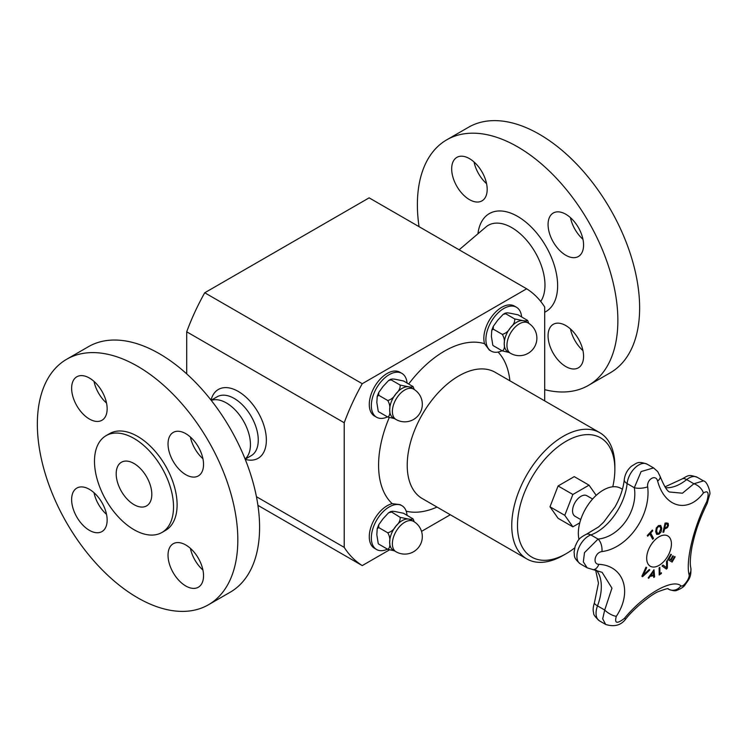 <?xml version="1.0" encoding="UTF-8"?>
<svg xmlns="http://www.w3.org/2000/svg" width="747" height="747" viewBox="0 0 747 747"><rect width="100%" height="100%" fill="white"/><g stroke="black" fill="none" stroke-linecap="round" stroke-linejoin="round"><path stroke-width="1.12" d="M579.765 522.844L572.865 526.831L564.779 515.327L572.865 494.486L589.028 485.158L596.199 495.354M580.736 519.576L575.013 516.27A11.868 6.854 -60 0 1 575.013 502.572A11.868 6.854 -60 0 1 586.881 495.719L592.604 499.015M579.009 539.511A35.24 20.346 -60 0 1 578.337 533.255A35.24 20.346 -60 0 1 593.725 497.801A35.24 20.346 -60 0 1 620.878 488.361L622.419 489.248M653.616 575.741A322.816 112.386 -165.2 0 1 650.142 576.301A323.815 263.728 127 0 1 648.685 578.29A322.816 22.279 -147.2 0 0 648.191 577.889A323.862 263.915 -53.8 0 0 653.97 569.756A323.862 155.077 52.7 0 1 654.587 576.852A322.816 216.761 170.2 0 1 653.756 577.459A323.815 153.443 -127.6 0 0 653.616 575.741L653.56 575.704A322.732 112.358 -165.2 0 1 650.086 576.273A323.731 263.663 127 0 1 648.639 578.243M653.924 569.821A323.778 155.04 52.7 0 1 654.531 576.815A322.732 216.705 170.2 0 1 653.756 577.394M653.298 571.828L653.242 571.791A323.731 263.626 127.2 0 1 650.758 575.255L650.814 575.293A322.909 112.414 14.8 0 0 653.606 574.835A323.815 152.612 -127.8 0 0 653.298 571.828A323.815 263.691 127.2 0 1 650.814 575.293M660.665 525.43L661.749 528.185L661.123 531.836L658.975 534.226L656.688 534.376L655.679 531.668L656.296 527.998L658.434 525.617L660.721 525.458L661.693 528.148L661.067 531.799L658.919 534.198L656.632 534.338M660.087 526.551L658.509 526.57L657.043 528.306L656.641 531.126L657.537 533.414L658.929 533.283L660.815 528.736L659.9 526.42M660.031 526.523L658.452 526.532L656.977 528.269L656.585 531.089L657.537 533.414M674.644 556.524A323.993 2.064 30.3 0 1 675.139 556.823A322.583 263.374 120.8 0 1 672.085 562.08A324.002 2.064 -149.7 0 0 667.799 559.522A323.348 264.008 -59.2 0 0 670.862 554.265A323.993 2.064 30.3 0 1 671.385 554.573A323.274 263.943 120.8 0 1 668.976 558.719A324.011 2.064 30.3 0 1 670.582 559.671A323.012 263.728 -59.2 0 0 672.823 555.815A324.002 2.064 30.3 0 1 673.327 556.113A322.919 263.654 120.8 0 1 671.086 559.979A324.011 2.064 30.3 0 1 672.244 560.67A322.685 263.467 -59.2 0 0 674.644 556.524A323.918 2.064 30.3 0 1 675.083 556.786A322.499 263.308 120.8 0 1 672.039 562.024M672.823 555.815A323.918 2.064 30.3 0 1 673.271 556.076A322.835 263.588 120.8 0 1 671.03 559.942A323.927 2.064 30.3 0 1 672.188 560.633L672.244 560.67M670.862 554.265A323.918 2.064 30.3 0 1 671.32 554.535A323.19 263.878 120.8 0 1 668.92 558.681A323.927 2.064 30.3 0 1 670.526 559.643L670.582 559.671M652.757 530.772A322.685 244.848 154.5 0 1 650.656 533.059A324.011 97.698 42.9 0 1 653.522 538.372A323.348 245.352 154.5 0 1 652.691 539.278A324.011 97.698 -137.1 0 0 649.815 533.965A322.685 244.848 154.5 0 1 647.686 536.234A323.993 97.689 -137.1 0 0 647.285 535.506A322.583 244.764 -25.5 0 0 652.364 530.053A323.993 97.689 42.9 0 1 652.757 530.772L652.701 530.743A322.601 244.783 154.5 0 1 650.6 533.031A323.927 97.67 42.9 0 1 653.466 538.335A323.264 245.287 154.5 0 1 652.654 539.213M652.336 530.081A323.909 97.67 42.9 0 1 652.701 530.743M649.815 533.965L649.759 533.928A322.601 244.783 154.5 0 1 647.649 536.169M667.304 560.409A323.759 173.173 56.6 0 1 667.295 568.093A322.499 244.558 154.7 0 1 666.389 569.055M663 565.049A323.806 15.706 32 0 1 666.501 567.645L666.567 567.683A323.881 171.605 -123.8 0 0 666.511 561.268A323.348 245.203 -25.3 0 0 667.36 560.343A323.834 173.211 56.6 0 1 667.351 568.122A322.583 244.624 154.7 0 1 666.445 569.093A323.843 13.082 -148.4 0 0 662.094 566.002A323.348 245.203 -25.3 0 0 663 565.04A323.89 15.715 32 0 1 666.567 567.683M663.7 532.163A323.264 98.324 -163 0 1 662.925 532.219A324.002 245.502 -94.8 0 0 665.063 523.087A322.583 98.118 17 0 0 666.66 522.956L668.182 523.395L668.434 525.524L667.407 527.615L665.297 528.727A323.096 98.277 -163 0 1 664.587 528.792L664.531 528.755A323.927 245.446 85.2 0 1 663.7 532.163L663.756 532.191A323.348 98.352 -163 0 1 662.916 532.256M668.126 523.358L668.369 525.496L667.351 527.578L665.241 528.699A323.012 98.249 -163 0 1 664.531 528.755M667.557 525.645L667.416 524.282L666.371 524.03A322.685 98.146 -163 0 1 665.68 524.086L665.614 524.049A323.927 245.446 85.2 0 1 664.774 527.718L664.83 527.746A323.012 98.249 17 0 0 665.409 527.699L666.884 527.037L667.557 525.645M664.587 528.792A324.011 245.511 85.2 0 1 663.756 532.191M667.416 524.282L666.315 523.992A322.601 98.118 -163 0 1 665.614 524.049M665.68 524.086A324.011 245.511 85.2 0 1 664.83 527.746M661.366 572.762A323.927 169.494 55.7 0 1 661.356 573.444A322.508 202.148 175.3 0 1 659.19 574.919M659.778 567.421A323.927 169.504 55.7 0 1 659.853 573.724L659.909 573.761A322.685 202.26 -4.7 0 0 661.422 572.725A324.011 169.541 55.7 0 1 661.422 573.472A322.592 202.194 175.3 0 1 659.19 574.994A324.011 169.541 -124.3 0 0 659.115 567.869A323.348 202.67 -4.7 0 0 659.834 567.384A324.011 169.541 55.7 0 1 659.909 573.761M649.208 569.503A323.348 16.985 32.1 0 1 649.806 569.952A323.834 243.643 156.1 0 1 642.541 576.703A322.583 16.948 -147.9 0 0 641.888 576.226A323.843 255.129 -85.2 0 0 646.024 567.16A323.348 16.985 32.1 0 1 646.678 567.645A323.89 255.838 95.6 0 1 643.214 575.143A323.881 244.502 -24.5 0 0 649.208 569.503A323.264 16.985 32.1 0 1 649.75 569.914A323.759 243.587 156.1 0 1 642.541 576.619M646.024 567.169A323.264 16.985 32.1 0 1 646.622 567.608A323.806 255.782 95.6 0 1 643.158 575.106L643.214 575.143M668.126 588.925L668.602 589.234C672.664 590.802 675.437 591.166 676.913 590.326C681.133 588.645 683.86 586.825 685.092 584.845C688.538 579.653 691.489 577.608 690.826 568.056L690.826 568.056C689.854 563.77 690.237 556.758 691.965 547C694.822 533.731 697.997 522.414 707.185 503.422A9.72 3.128 -153.4 0 0 707.185 503.422A9.72 3.128 -153.4 0 0 706.793 501.545C693.767 526.84 685.569 560.689 689.079 574.723C690.2 578.113 682.982 587.889 680.919 585.779C672.337 578.271 643.699 594.733 624.38 618.423C616.966 624.156 614.277 623.446 616.322 616.312C632.728 591.867 623.764 565.554 598.842 564.312A9.72 5.929 95.4 0 1 592.875 569.625A9.72 5.929 95.4 0 1 592.829 569.625M598.842 564.312C592.138 564.19 595.051 552.276 601.923 551.594C628.096 548.279 651.207 515.365 647.668 486.811C646.594 479.257 655.931 473.897 657.621 481.059C664.765 507.727 687.978 513.656 703.366 493.029A9.72 5.649 -141.3 0 0 693.879 483.757L682.441 493.207L670.143 492.058C667.818 492.208 664.475 486.988 660.115 476.39L657.724 471.609L653.588 467.911L641.113 471.572L634.324 487.726C638.069 510.901 619.758 536.99 598.067 539.073L584.49 552.631L583.332 561.875L587.161 567.823L602.101 572.333L611.961 588.16L604.715 610.038A9.72 3.464 32.2 0 0 616.322 616.312M659.05 536.804A17.498 10.103 -60 0 1 669.77 552.042A17.498 10.103 -60 0 1 648.34 564.415A17.498 10.103 -60 0 1 659.05 536.804M707.185 503.422L709.65 494.598C710.976 493.683 707.596 481.367 703.478 480.891L693.879 483.757L686.67 479.602A9.72 4.454 -128.6 0 0 681.899 479.051C688.902 475.157 688.557 474.42 697.184 477.258A16.602 9.59 -60 0 0 686.67 479.602A43.438 25.081 120 0 1 665.484 487.679M605.668 624.436L599.496 620.869C595.238 617.097 593.295 614.482 593.66 613.007C592.81 610.252 593.062 606.863 594.425 602.829A9.72 2.204 20.5 0 0 597.507 605.882L604.715 610.038L602.689 618.805L605.668 624.436C614.417 627.2 621.187 625.295 625.977 618.712A9.72 1.569 -139.8 0 1 625.977 618.712A9.72 1.569 -139.8 0 1 624.38 618.423M601.923 551.594A9.72 5.061 -99.7 0 0 598.067 539.073L590.858 534.917A43.438 25.081 120 0 0 627.116 483.57A16.602 9.59 -60 0 1 634.959 467.902A16.602 9.59 -60 0 1 647.07 464.148C637.611 460.759 637.051 463.084 631.504 466.175C627.377 469.77 624.968 474.252 624.268 479.63A9.72 4.874 5.8 0 0 627.116 483.57L634.324 487.726A9.72 3.408 175 0 0 647.668 486.811M668.612 589.243L668.378 589.103A9.72 9.029 -55.1 0 0 680.919 585.779M657.621 481.059A9.72 4.771 -16.8 0 0 660.115 476.39M690.826 568.056A9.72 8.441 168.2 0 1 689.079 574.723M245.165 459.172L251.216 455.689A34.026 19.646 -120 0 0 240.973 403.473A34.026 19.646 -120 0 0 217.19 396.76L211.149 400.243M211.028 400.093A39.75 22.952 60 0 1 246.165 397.311A39.75 22.952 60 0 1 266.352 440.665A39.75 22.952 60 0 1 245.24 459.358M572.865 526.831L558.084 518.297L549.997 506.802L558.084 485.961L574.256 476.623L589.028 485.158M549.997 506.802L564.779 515.327M558.084 485.961L572.865 494.486M492.824 345.273L491.395 336.327L491.778 330.221L493.309 329.175L493.291 326.355L497.595 320.351L503.151 314.366L505.71 313.749L505.355 313.077L503.151 314.366M527.102 320.043C527.391 320.958 525.963 321.145 522.825 320.594L514.702 318.941L505.71 313.749C505.42 312.825 506.849 312.638 509.996 313.189L518.11 314.851L527.597 320.472M493.309 345.702L502.301 350.894L509.006 352.435M493.309 329.175L502.301 334.367C504.132 337.467 504.767 340.595 504.225 343.741C504.767 347.514 504.132 349.904 502.301 350.894M514.702 318.941C514.991 321.901 513.562 324.842 510.425 327.756C508.371 331.304 505.672 333.507 502.301 334.367M528.11 322.956L525.393 321.387A17.536 10.122 120 0 0 522.825 320.594A17.536 10.122 120 0 0 510.425 327.756A17.536 10.122 120 0 0 504.225 343.741A17.536 10.122 120 0 0 507.848 351.762L510.574 353.331A17.536 17.536 0 0 0 534.525 346.916A17.536 17.536 0 0 0 528.11 322.956A17.536 10.122 120 0 0 519.342 323.825A17.536 10.122 120 0 0 507.885 339.278A17.536 10.122 120 0 0 510.574 353.331M528.736 323.339L527.793 320.752M521.611 316.868A25.314 14.613 120 0 0 516.448 307.25A25.314 14.613 120 0 0 496.942 314.029A25.314 14.613 120 0 0 485.895 339.502A25.314 14.613 120 0 0 491.134 351.09A25.314 14.613 120 0 0 502.049 350.754M491.134 351.09L489.341 350.063L484.551 343.695A25.314 14.613 -60 0 1 483.832 338.316A25.314 14.613 -60 0 1 494.878 312.844A25.314 14.613 -60 0 1 514.384 306.055L516.448 307.25M378.262 411.41L376.833 402.474L377.226 396.358L378.757 395.312L378.729 392.492L383.034 386.488L388.599 380.503L391.157 379.887L390.793 379.215L388.599 380.503M412.549 386.18C412.839 387.105 411.41 387.282 408.264 386.741L400.149 385.078L391.157 379.887C390.868 378.962 392.296 378.785 395.434 379.327L403.557 380.989L413.035 386.61M378.757 411.849L387.749 417.031L394.453 418.572M378.757 395.312L387.749 400.504C389.57 403.604 390.214 406.732 389.663 409.879C390.214 413.651 389.57 416.042 387.749 417.031M400.149 385.078C400.439 388.048 399.01 390.98 395.863 393.893C393.818 397.441 391.111 399.645 387.749 400.504M413.549 389.094L410.831 387.525A17.536 10.122 120 0 0 408.264 386.741A17.536 10.122 120 0 0 395.863 393.893A17.536 10.122 120 0 0 389.663 409.879A17.536 10.122 120 0 0 393.296 417.9L396.013 419.478A17.536 17.536 0 0 0 419.973 413.054A17.536 17.536 0 0 0 413.549 389.094A17.536 10.122 120 0 0 404.781 389.971A17.536 10.122 120 0 0 393.324 405.425A17.536 10.122 120 0 0 396.013 419.478M414.183 389.476L413.24 386.89M407.05 383.006A25.314 14.613 120 0 0 401.895 373.388A25.314 14.613 120 0 0 382.389 380.167A25.314 14.613 120 0 0 371.334 405.649A25.314 14.613 120 0 0 376.581 417.237A25.314 14.613 120 0 0 387.488 416.891M376.581 417.237L374.518 416.042A25.314 14.613 -60 0 1 369.279 404.454A25.314 14.613 -60 0 1 380.326 378.981A25.314 14.613 -60 0 1 399.832 372.202L401.895 373.388M389.327 549.96L362.248 565.591A160.997 92.955 -60 0 1 344.218 547.374L344.218 422.746A160.997 92.955 -60 0 1 362.248 383.706L526.654 288.79A160.997 92.955 -60 0 1 544.694 307.008L544.694 400.878M450.31 514.748L421.532 531.369M376.581 549.512L374.518 548.317A25.314 14.613 -60 0 1 369.279 536.729A25.314 14.613 -60 0 1 392.194 503.665L400.103 504.636L401.895 505.663A25.314 14.613 120 0 0 382.389 512.451A25.314 14.613 120 0 0 371.334 537.924A25.314 14.613 120 0 0 376.581 549.512A25.314 14.613 120 0 0 387.488 549.166M574.63 547.943A68.855 39.75 -60 0 1 566.17 553.676A68.855 39.75 -60 0 1 517.484 525.571A68.855 39.75 -60 0 1 566.17 441.244A68.855 39.75 -60 0 1 614.856 469.349A68.855 39.75 -60 0 1 612.783 486.792M566.17 553.676L563.303 555.329A72.907 42.093 -60 0 1 526.85 558.943A72.907 42.093 -60 0 1 511.751 525.571A72.907 42.093 -60 0 1 543.573 452.206A72.907 42.093 -60 0 1 599.757 432.672A72.907 42.093 -60 0 1 614.856 466.044L614.856 469.349M245.109 458.985L245.1 458.994A34.026 19.646 -120 0 0 243.41 420.906A34.026 19.646 -120 0 0 211.28 400.392L211.261 400.392M128.988 500.91A25.193 14.548 -120 0 0 146.599 505.887A25.193 14.548 -120 0 0 146.599 476.801A25.193 14.548 -120 0 0 121.406 462.253A25.193 14.548 -120 0 0 128.988 500.91M94.01 381.39A25.109 14.501 -120 0 0 106.532 403.081M72.347 382.912A25.109 14.501 -120 0 0 80.331 410.925A25.109 14.501 -120 0 0 101.947 420.272A25.109 14.501 -120 0 0 101.947 391.269A25.109 14.501 -120 0 0 76.838 376.777A25.109 14.501 -120 0 0 72.347 382.912M165.806 387.235A141.753 81.843 -120 0 0 66.707 359.242A141.753 81.843 -120 0 0 66.707 522.919A141.753 81.843 -120 0 0 208.46 604.762A141.753 81.843 -120 0 0 165.806 387.235M208.46 604.762L230.225 592.203A141.753 81.843 -120 0 0 187.572 374.667A141.753 81.843 -120 0 0 88.473 346.673L66.707 359.242M145.133 446.706A55.894 32.27 -120 0 0 106.065 435.669A55.894 32.27 -120 0 0 106.065 500.201A55.894 32.27 -120 0 0 161.95 532.471A55.894 32.27 -120 0 0 145.133 446.706M161.95 532.471L165.535 530.407A55.894 32.27 -120 0 0 148.709 444.633A55.894 32.27 -120 0 0 109.641 433.596L106.065 435.669M84.392 526.616A25.109 14.501 -120 0 0 101.947 531.575A25.109 14.501 -120 0 0 101.947 502.582A25.109 14.501 -120 0 0 76.838 488.08A25.109 14.501 -120 0 0 84.392 526.616M202.82 581.091A25.109 14.501 -120 0 0 194.846 553.079A25.109 14.501 -120 0 0 173.229 543.732A25.109 14.501 -120 0 0 173.229 572.734A25.109 14.501 -120 0 0 198.338 587.226A25.109 14.501 -120 0 0 202.82 581.091M190.784 437.387A25.109 14.501 -120 0 0 173.229 432.429A25.109 14.501 -120 0 0 173.229 461.422A25.109 14.501 -120 0 0 198.338 475.923A25.109 14.501 -120 0 0 190.784 437.387M190.401 437.051A25.109 14.501 -120 0 0 202.932 458.733M190.401 548.354A25.109 14.501 -120 0 0 202.932 570.045M94.01 492.703A25.109 14.501 -120 0 0 106.158 514.048A25.109 14.501 -120 0 0 106.532 514.394M419.048 226.668A141.753 81.843 60 0 1 446.753 139.82L468.518 127.261A141.753 81.843 60 0 1 610.271 209.104A141.753 81.843 60 0 1 610.271 372.79L588.505 385.349A141.753 81.843 60 0 1 545.842 389.943A141.753 81.843 60 0 1 544.694 389.654M446.753 139.82A141.753 81.843 60 0 1 588.505 221.663A141.753 81.843 60 0 1 588.505 385.349M486.577 183.669A25.109 14.501 60 0 1 474.046 161.978M582.968 239.32A25.109 14.501 60 0 1 570.447 217.629M582.968 350.632A25.109 14.501 60 0 1 570.447 328.941M570.82 368.626A25.109 14.501 60 0 1 550.548 347.71A25.109 14.501 60 0 1 553.266 324.319A25.109 14.501 60 0 1 578.374 338.821A25.109 14.501 60 0 1 578.374 367.813A25.109 14.501 60 0 1 570.82 368.626M582.856 238.825A25.109 14.501 60 0 1 578.374 256.51A25.109 14.501 60 0 1 553.266 242.009A25.109 14.501 60 0 1 553.266 213.016A25.109 14.501 60 0 1 582.856 238.825M464.429 156.553A25.109 14.501 60 0 1 484.7 177.469A25.109 14.501 60 0 1 481.983 200.859A25.109 14.501 60 0 1 456.875 186.358A25.109 14.501 60 0 1 456.875 157.365A25.109 14.501 60 0 1 464.429 156.553M257.93 505.355L362.248 565.591M186.703 373.873L186.703 331.808A160.997 92.955 -60 0 1 204.734 292.768L362.248 383.706M186.703 331.808L344.218 422.746M204.734 292.768L369.139 197.852L526.654 288.79M256.436 496.699L344.218 547.374M407.05 515.29A25.314 14.613 120 0 0 401.895 505.663M413.549 521.378L410.831 519.809A17.536 10.122 120 0 0 408.264 519.016A17.536 10.122 120 0 0 395.863 526.177A17.536 10.122 120 0 0 389.663 542.154A17.536 10.122 120 0 0 393.296 550.184L396.013 551.753A17.536 17.536 0 0 0 419.973 545.329A17.536 17.536 0 0 0 413.549 521.378A17.536 10.122 120 0 0 404.781 522.246A17.536 10.122 120 0 0 393.324 537.7A17.536 10.122 120 0 0 396.013 551.753M378.262 543.695L376.833 534.749L377.226 528.633L378.757 527.587L378.729 524.767L383.034 518.763L388.599 512.778L391.157 512.162C390.868 511.247 392.296 511.06 395.434 511.611L403.557 513.273L413.035 518.894M414.183 521.761L413.24 519.165M378.757 544.124L387.749 549.316L394.453 550.847M412.549 518.465C412.839 519.38 411.41 519.567 408.264 519.016L400.149 517.354C400.439 520.323 399.01 523.264 395.863 526.177C393.818 529.716 391.111 531.92 387.749 532.779C389.57 535.888 390.214 539.007 389.663 542.154C390.214 545.936 389.57 548.317 387.749 549.316M388.599 512.778L390.793 511.49L400.149 517.354M378.757 527.587L387.749 532.779M586.311 534.301A9.72 6.564 70.4 0 1 590.858 534.917A16.602 9.59 -60 0 0 578.281 549.148A16.602 9.59 -60 0 0 580.344 563.892C572.576 557.281 574.882 555.581 574.06 552.257L575.199 546.094C577.776 541.351 577.468 538.708 586.311 534.301L598.618 526.906L603.697 522.144L614.977 506.933C620.225 497.586 623.325 488.482 624.268 479.63M703.366 493.029C708.193 490.013 709.333 492.852 706.793 501.545M599.496 620.869A16.602 9.59 -60 0 1 597.507 605.882A43.438 25.081 120 0 0 596.423 570.185M436.995 507.064A93.151 53.784 -60 0 1 406.2 511.191M392.194 503.665A93.151 53.784 -60 0 1 389.215 417.648M408.693 383.958A93.151 53.784 -60 0 1 484.551 343.695M498.072 352.061A93.151 53.784 -60 0 1 509.902 380.793M526.85 558.943L422.326 498.594A72.907 42.093 -60 0 1 407.218 465.222A72.907 42.093 -60 0 1 427.387 406.349A72.907 42.093 -60 0 1 495.224 372.323L599.757 432.672M477.949 233.764A56.576 32.663 60 0 1 506.363 211.765A56.576 32.663 60 0 1 552.453 259.975A56.576 32.663 60 0 1 544.694 312.227M459.125 249.806L485.942 226.967A46.958 27.116 60 0 1 502.423 223.783A46.958 27.116 60 0 1 537.747 257.089A46.958 27.116 60 0 1 540.725 301.452M664.914 486.885L681.899 479.051M594.425 602.829L598.468 583.136L595.611 570.017M703.478 480.891L697.184 477.258M653.588 467.911L647.07 464.148M625.977 618.712C634.175 608.049 652.551 593.501 658.649 591.503C665.605 588.944 668.789 588.085 668.192 588.944M587.161 567.823L580.344 563.892M491.787 330.221L493.291 326.355M377.226 396.358L378.738 392.492M377.226 528.633L378.738 524.767"/></g></svg>
